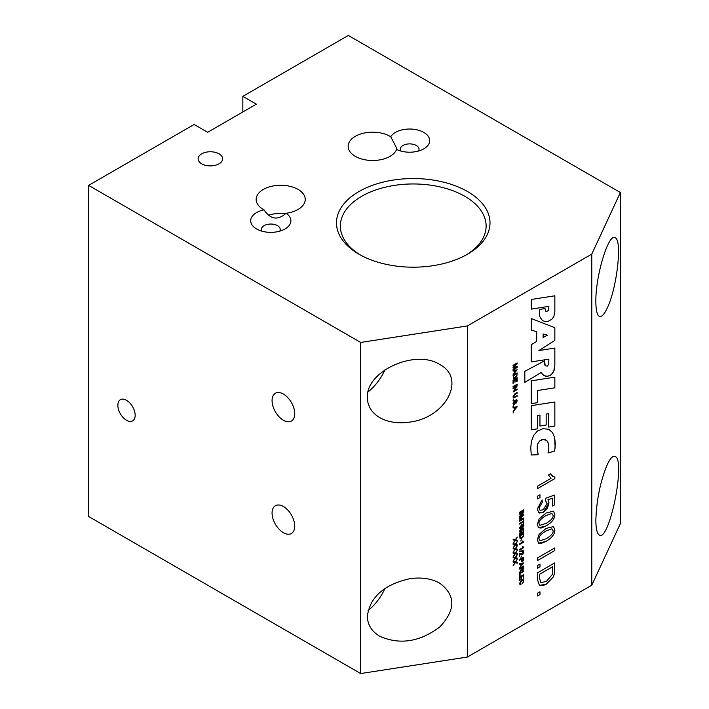 <?xml version="1.0" encoding="UTF-8"?>
<svg xmlns="http://www.w3.org/2000/svg" width="709" height="709" viewBox="0 0 709 709"><rect width="100%" height="100%" fill="white"/><g stroke="black" fill="none" stroke-linecap="round" stroke-linejoin="round"><path stroke-width="1.06" d="M514.849 562.529L513.121 562.095L513.121 561.342L515.257 561.945L517.242 559.179L515.673 562.077L517.242 562.503L517.242 563.185L515.275 562.671L513.121 565.693L514.849 562.529L513.121 562.095M517.242 559.179L515.682 562.077M517.242 562.503L517.242 563.194L515.283 562.671L513.121 565.702M517.171 384.136L517.171 384.757L513.059 387.141L513.059 386.511L517.18 384.136L517.18 384.765L513.059 387.141M513.059 369.868L513.059 369.256L516.506 367.271L513.059 367.874L513.059 367.306L516.569 363.903L513.059 365.924L513.059 365.321L517.18 362.937L517.18 363.885L513.644 367.28L517.18 366.642L517.18 367.484L513.059 369.868L517.18 367.484L517.171 366.642M517.171 362.946L517.18 363.885L513.653 367.28M516.56 363.894L513.059 365.915M516.498 367.262L513.059 367.865M517.18 395.649L517.18 396.278L513.405 397.988L512.988 396.836L514.796 393.912L517.18 392.529L517.171 393.158L514.796 394.532L513.476 396.491L513.741 397.324L513.476 396.499L514.796 397.022L517.18 395.649L517.18 396.278L513.413 397.988M517.18 392.529L513.476 396.499M541.898 373.439L541.357 372.393L524.828 382.39L524.828 371.303L544.556 360.81L544.547 364.018L545.248 365.826L547.366 366.119L548.748 364.001L548.872 359.171L531.254 361.918L531.254 344.663L536.713 341.383L536.713 331.679L531.254 330.119L531.254 318.518L554.846 327.7L554.846 340.373L538.875 350.583L554.846 348.048L554.846 365.17L554.057 370.497L551.265 374.769L547.525 376.337L543.971 375.664L541.898 373.439M554.837 348.048L554.846 365.17L553.711 371.427L552.32 373.652L549.847 375.619L546.568 376.435L543.971 375.664M554.837 327.7L554.846 340.373L538.875 350.583M536.704 331.679L531.254 330.11M543.129 337.546L547.383 335.144L543.129 333.966L543.129 337.546L543.121 333.966L547.375 335.144M548.872 359.171L531.254 361.918M544.547 360.819L545.239 365.826M541.348 372.393L524.828 382.381M514.415 401.134L513.467 403.093L514.167 403.873L516.108 399.752L517.242 400.771L516.01 403.27L516.772 401.081L516.143 400.328L515.221 403.067L513.591 404.591L514.22 404.458L512.988 403.412L514.38 400.576L513.476 403.102L514.176 403.882L513.467 403.093L514.176 403.882M516.772 401.081L516.143 400.328L515.78 400.736L514.22 404.458M514.38 400.576L514.424 401.143M516.019 403.279L517.251 400.771L516.108 399.752L516.852 399.672M546.843 311.366L548.571 310.338L548.872 306.332L531.254 309.133L531.254 299.473L554.846 295.804L554.846 312.022L553.853 316.506L551.948 319.13L548.863 321.009L545.983 321.673L542.482 320.681L539.877 316.799L539.363 313.972L539.833 309.523L544.964 308.459L545.664 311.145L546.843 311.366M544.955 308.459L545.664 311.145M554.837 295.804L554.846 312.022L553.853 316.506L551.948 319.13L548.863 321.009L545.974 321.673L542.482 320.681M548.872 306.332L531.254 309.124M517.171 406.771L513.059 411.761L514.3 409.784L514.3 407.79L513.059 407.985L513.059 407.321L517.18 406.771L513.059 411.769M514.3 407.79L513.059 407.985M516.746 407.347L514.734 407.71L514.734 409.332L516.746 407.347L514.743 407.71L514.743 409.332M554.837 377.117L554.837 387.814L537.422 390.535L537.422 402.677L531.254 403.687L531.254 380.857L554.846 377.117L554.846 387.823L537.422 390.526L537.422 402.677L531.254 403.678M513.626 412.035L513.059 413.028M531.449 441.228L533.647 435.459L537.44 431.01L543.014 428.697L548.642 429.255L552.462 432.49L554.633 437.533L555.324 443.772L554.633 451.11L548.03 452.971L548.872 448.15L548.571 443.604L546.807 440.528L543.023 439.403L539.646 441.025L537.582 444.18L537.227 449.081L538.113 454.691L531.254 455.001L530.757 447.645L531.449 441.228M545.886 439.872L543.936 439.296L541.8 439.669L539.646 441.016L538.113 443.028L537.156 446.626L538.113 454.691M538.104 454.691L531.254 455.001M549.714 429.858L552.462 432.49L554.633 437.533L555.112 447.255L554.633 451.11L548.03 452.962M539.983 494.785L539.983 497.55L537.59 498.923L537.59 496.167L539.983 494.785L539.983 497.55L537.59 498.932M548.66 413.648L546.152 414.029L546.152 425.019L539.948 426.029L539.948 415.049L537.422 415.412L537.422 428.83L531.254 429.822L531.254 405.69L554.846 401.994L554.846 426.047L548.66 427.075L548.66 413.648L546.16 414.029L546.16 425.019L539.948 426.029M554.837 401.994L554.846 426.047L548.66 427.066M539.939 415.04L537.422 415.403L537.422 428.83L531.254 429.814M553.499 511.162L554.837 514.424C554.952 518.58 552.027 522.418 546.054 525.936L541.171 528.037L538.645 527.788L537.307 524.545L539.07 519.015L546.063 513.015L553.499 511.162L554.828 514.415C554.952 518.589 552.036 522.427 546.063 525.945L538.645 527.788M551.859 513.431L546.054 515.523C540.887 518.704 538.539 521.381 539.026 523.543L539.877 525.325L546.063 523.428C551.23 520.246 553.578 517.57 553.091 515.399L551.859 513.431L546.063 515.523C540.887 518.713 538.548 521.39 539.035 523.543L539.868 525.325M514.3 372.828L514.3 370.834L513.059 371.029L513.059 370.364L517.18 369.806L513.059 374.813L514.3 372.828M513.059 371.02L514.3 370.834M517.171 369.806L513.059 374.804M516.737 370.382L514.734 370.754L514.743 372.376L516.746 370.382L514.743 370.754L514.734 372.367M553.499 526.574L554.837 529.827C554.952 533.983 552.027 537.83 546.054 541.339L541.171 543.449L538.645 543.191L537.307 539.948L539.07 534.426L546.063 528.418L553.499 526.574L554.828 529.827C554.952 533.992 552.036 537.83 546.063 541.348L538.645 543.191M551.859 528.834L546.054 530.926C540.887 534.116 538.539 536.784 539.026 538.946L539.877 540.728L546.063 538.84C551.23 535.658 553.578 532.973 553.091 530.802L551.859 528.834L546.063 530.935C540.887 534.116 538.548 536.793 539.035 538.946L539.868 540.728M516.817 376.319L515.133 378.048L513.697 378.42L513.059 375.318L517.18 372.934L516.826 376.328L515.142 378.048L513.493 378.34M517.171 372.943L516.826 376.328M516.684 373.847L513.538 375.664L513.83 377.684L515.151 377.392L516.604 375.708L516.693 373.847L513.538 375.664L513.821 377.675M554.766 547.933L554.766 550.556L537.59 560.473L537.59 557.85L554.766 547.933L554.766 550.565L537.59 560.482M514.947 382.311L514.947 379.678L513.538 380.485L513.059 383.693L513.059 380.13L517.18 377.755L517.18 381.203L516.693 381.486L516.693 378.668L515.434 379.395L514.947 382.311M516.684 378.659L515.425 379.395L514.947 382.302M517.171 377.755L517.18 381.203M517.171 381.194L516.693 381.477M514.938 379.669L513.538 380.485L513.059 383.684M554.766 562.875L554.509 573.377L553.286 576.993L546.267 584.172L542.802 585.643L539.434 585.386L537.59 579.953L537.59 572.783L554.766 562.866L554.518 573.386L553.286 576.993L546.276 584.181L539.434 585.386M552.736 566.668L539.611 574.237L539.611 578.473L540.816 582.63L546.311 581.451L552.382 574.432L552.736 566.668L539.62 574.246L539.62 578.473L540.799 582.621M513.059 391.997L516.294 386.981L513.059 388.851L513.059 388.248L517.18 385.864L513.936 390.889L517.18 389.019L517.18 389.622L513.059 391.997L517.18 389.622M517.171 389.019L517.171 389.613M513.936 390.881L517.171 385.873M516.285 386.981L513.059 388.842M539.983 591.802L539.983 594.559L537.59 595.941L537.59 593.176L539.983 591.793L539.983 594.559L537.59 595.95M513.059 400.461L513.626 399.468M523.729 514.282L523.729 515.221L520.193 518.616L523.729 517.987L523.729 518.82L519.608 521.204L519.608 520.601L523.065 518.607L519.608 519.21L519.608 518.642L523.118 515.239L519.608 517.26L519.608 516.657L523.729 514.282L523.729 515.23L520.202 518.625M523.056 518.607L519.608 519.21M523.118 515.239L519.608 517.269M523.729 517.987L523.729 518.828L519.608 521.204M513.059 406.744L513.059 406.08L513.626 405.752L513.059 406.744L513.626 406.417M513.626 405.752L513.626 406.408M523.269 524.412L523.738 525.342L522.71 527.283L523.198 525.13L521.727 525.369L522.276 526.211L520.947 528.391L519.883 528.533L519.537 527.718L521.54 524.908L523.384 524.465M523.1 525.059L521.735 525.378L522.285 526.22L520.947 528.4L519.892 528.533M521.842 526.353L520.938 525.918L519.945 527.461L520.92 527.815L521.842 526.353L520.938 525.918L519.954 527.461L520.92 527.815M523.277 524.421L523.747 525.342L522.719 527.292M521.735 525.378L522.285 526.22M550.521 473.789L552.533 476.191L554.837 477.033L554.837 478.61L537.59 488.563L537.59 486.126L551.026 478.371L548.482 474.968L550.53 473.789L553.002 476.501M554.828 477.033L554.837 478.61L537.59 488.554M520.69 529.118L519.945 531.068L520.964 531.502L521.904 529.942L521.558 528.728L523.676 527.966L523.676 530.323L523.198 530.598L523.198 528.71L522.081 529.082L522.338 529.836L521.009 532.087L519.919 532.22L519.537 531.316L520.69 529.118L519.954 531.076L520.964 531.502M521.895 529.942L521.496 529.304M523.189 528.701L522.09 529.091L522.347 529.845L521.009 532.096L520.043 532.273M523.676 527.966L523.198 530.607M552.533 506.093L552.533 498.188L547.924 499.774L548.988 502.894L547.428 508.185L543.422 512.279L538.867 512.811L537.307 509.044L542.093 499.898L542.279 502.353L539.035 508.034L540.036 510.285L543.236 509.806L547.135 503.328L545.46 500.678L545.726 498.241L554.544 495.068L554.544 504.923L552.533 506.093L554.544 504.923L554.535 495.077M543.422 512.279L548.996 502.903L547.924 499.774L552.533 498.188M542.093 499.907L542.27 502.344L539.026 508.034L540.045 510.285M543.431 512.279L539.381 513.041M523.729 533.15L523.375 536.536L521.691 538.255L520.051 538.548L519.608 535.525L523.729 533.141L523.375 536.536L521.691 538.255L520.051 538.548M523.242 534.054L520.087 535.871L520.379 537.883L521.7 537.608L523.162 535.924L523.242 534.054L520.096 535.871L520.371 537.883M537.59 568.237L537.59 565.472L539.983 564.08L539.983 566.854L537.59 568.237L539.983 566.854L539.983 564.089M521.354 539.017L520.849 541.109M521.797 513.644L520.796 515.115L519.954 515.221L520.805 515.124L519.608 514.034L519.608 512.217L523.729 509.833L523.729 511.623L522.675 513.803L521.797 513.644L520.805 515.124M522.675 513.812L521.806 513.644L522.675 513.812L523.729 511.623L523.729 509.842M521.505 511.747L520.087 512.563L520.114 514.167L520.805 514.468L521.514 511.747L520.096 512.563L520.114 514.167L520.805 514.468M523.242 510.746L521.992 511.464L522.046 513.068L522.613 513.227L523.242 510.746L522.001 511.464L522.046 513.068L522.604 513.219M522.719 546.506L523.747 547.658L519.608 550.042L519.608 549.466L522.834 547.605L522.223 546.79L523.738 547.277L522.71 546.497L523.747 547.658L519.608 550.051M523.242 523.543L523.242 521.966L519.608 524.066L519.608 523.428L523.242 521.337L523.729 519.484L523.729 523.26L523.242 523.543L523.729 523.26L523.729 519.484M523.242 521.957L519.608 524.057M522.551 551.726L523.738 552.577L522.595 554.722L520.087 553.844L519.608 556.459L519.608 553.321L522.622 554.119L523.331 552.807L522.56 551.726L523.393 551.646M522.56 551.726L523.747 552.586L522.604 554.73L520.087 553.844L519.608 556.468M523.322 552.807L522.506 552.355M521.469 554.722L520.893 554.314M519.963 553.188L521.133 553.658L519.963 553.188M519.608 534.418L519.608 533.788L523.729 531.404L523.729 532.042L519.608 534.418L523.729 532.042M523.729 531.413L523.729 532.034M523.729 557.168L523.685 559.702L522.533 561.484L521.62 561.599M521.275 559.206L519.608 560.163L519.608 559.543L523.729 557.159L523.694 559.702L522.542 561.484L521.629 561.599L521.283 559.206L519.608 560.172M523.242 558.072L521.762 558.922L521.762 560.154L522.515 560.846L523.242 558.072L521.771 558.922L521.771 560.154L522.524 560.846M522.719 540.958L523.747 542.119L519.608 544.503L519.608 543.918L522.834 542.057L522.223 541.242L522.719 540.958L523.747 542.119L519.608 544.494M523.729 562.911L519.608 567.9L520.858 565.924L520.858 563.93L519.608 564.125L519.608 563.46L523.729 562.911L519.608 567.918M523.295 563.478L521.292 563.85L521.292 565.472L523.295 563.487L521.301 563.859L521.301 565.472M520.849 563.93L519.608 564.125M519.537 551.788L519.537 551.31L523.8 550.228L523.8 550.707L519.537 551.788L523.8 550.707M523.791 550.237L523.791 550.698M523.729 566.048L523.729 568.157L522.604 570.497L521.478 569.806L519.608 572.606L521.443 568.733L521.443 567.998L519.608 569.052L519.608 568.423L523.729 566.048L523.729 568.157L522.604 570.506L521.487 569.814L519.608 572.615M523.269 566.934L521.904 567.723L522.604 569.85L523.277 566.943L521.913 567.732L522.604 569.85M521.434 567.998L519.608 569.061M522.604 570.497L521.487 569.814M520.849 558.107L521.354 556.016M523.729 570.816L523.729 571.445L520.087 573.537L520.087 575.885L519.608 576.16L519.608 573.191L523.729 570.816L523.729 571.445L520.096 573.546L519.608 576.169M521.496 579.111L521.496 576.47L520.096 577.286L519.608 580.485L519.608 576.931L523.729 574.556L523.729 577.995L523.242 578.278L523.242 575.469L521.984 576.195L521.496 579.111L521.984 576.187L523.242 575.469M523.729 574.556L523.729 577.995L523.242 578.269M521.496 576.47L520.087 577.277L520.096 580.21M520.087 580.201L519.608 580.476M523.277 579.714L523.809 580.999L522.604 583.578L523.339 581.256L522.489 580.299L519.998 583.126L521.053 583.915L520.911 584.624L520.007 584.588L519.537 583.454L521.7 579.962L523.277 579.714L523.8 580.999L522.595 583.569M522.967 580.361L521.709 580.609L520.007 583.126L521.053 583.915L520.92 584.624L520.007 584.588M520.007 583.126L521.062 583.915L520.007 583.126M517.242 540.32L517.242 541.002L515.275 540.48L513.121 543.519L514.849 540.347L513.121 539.912L513.121 539.15L515.257 539.753L517.242 536.988L515.673 539.886L517.242 540.32L517.242 541.002L515.283 540.488L513.121 543.502M517.242 536.997L515.682 539.886M514.849 540.347L513.121 539.904M517.242 544.751L517.242 545.443L515.283 544.92L513.121 547.951L514.849 544.778L513.121 544.344L513.121 543.59L515.257 544.193L517.242 541.428L515.673 544.326L517.242 544.76L517.242 545.443L515.275 544.92L513.121 547.942M517.242 541.437L515.682 544.326M514.849 544.778L513.121 544.344M517.242 549.191L517.242 549.883L515.275 549.36L513.121 552.391L514.849 549.218L513.121 548.784L513.121 548.03L515.257 548.633L517.242 545.868L515.673 548.757L517.242 549.191L517.242 549.883L515.283 549.36L513.121 552.382M517.242 545.877L515.682 548.766M514.849 549.218L513.121 548.784M514.849 553.658L513.121 553.224L513.121 552.462L515.257 553.073L517.242 550.299L515.673 553.197L517.242 553.632L517.242 554.314L515.275 553.791L513.121 556.813L514.849 553.658L513.121 553.224M517.242 550.299L515.682 553.206M517.242 553.632L517.242 554.314L515.283 553.8L513.121 556.831M517.242 558.072L517.242 558.754L515.275 558.231L513.121 561.262L514.849 558.089L513.121 557.655L513.121 556.902L515.257 557.504L517.242 554.739L515.673 557.637L517.242 558.072L517.242 558.754L515.283 558.24L513.121 561.253M517.242 554.748L515.682 557.637M514.849 558.089L513.121 557.655M620.366 192.511L620.366 523.614L591.785 585.209L591.785 254.097L620.366 192.511L348.323 35.45L242.832 96.353L256.357 104.161L207.648 132.282L194.124 124.474L88.634 185.386L360.677 342.447L467.346 325.945L591.785 254.097M591.785 585.209L467.346 657.048L467.346 325.945M467.346 657.048L360.677 673.55L88.634 516.489L88.634 185.386M360.376 255.001A72.876 42.079 180 0 1 340.364 226.038A72.876 42.079 180 0 1 413.25 183.959A72.876 42.079 180 0 1 486.126 226.038A72.876 42.079 180 0 1 466.123 255.001M467.532 254.203L467.532 254.203A76.767 44.321 0 0 0 467.523 191.527A76.767 44.321 0 0 0 358.967 191.527A76.767 44.321 0 0 0 358.967 254.203A76.767 44.321 0 0 0 467.532 254.203M201.71 163.832A12.239 7.063 180 0 1 198.121 158.984A12.239 7.063 180 0 1 210.36 151.761A12.239 7.063 180 0 1 222.599 158.984A12.239 7.063 180 0 1 214.924 165.392A12.239 7.063 180 0 1 201.71 163.832M286.09 213.258A20.082 11.592 180 0 1 285 228.972A20.082 11.592 180 0 1 256.596 228.972L256.596 228.972A20.082 11.592 180 0 1 264.058 209.846A24.531 14.162 180 0 1 263.349 209.456A24.531 14.162 180 0 1 256.162 199.442A24.531 14.162 180 0 1 280.693 185.271A24.531 14.162 180 0 1 305.233 199.442A24.531 14.162 180 0 1 286.09 213.258C277.813 220.614 270.466 219.48 264.058 209.846M390.703 136.731A20.082 11.592 180 0 1 423.822 132.423A20.082 11.592 180 0 1 423.822 148.819A20.082 11.592 180 0 1 396.606 149.448A24.531 14.162 180 0 1 379.492 159.942A24.531 14.162 180 0 1 355.324 156.352A24.531 14.162 180 0 1 348.137 146.338A24.531 14.162 180 0 1 363.735 133.141A24.531 14.162 180 0 1 390.703 136.731C396.163 146.905 398.13 151.141 396.606 149.448M272.061 400.612A16.032 9.252 60 0 1 275.384 393.273A16.032 9.252 60 0 1 287.739 397.572A16.032 9.252 60 0 1 294.74 413.702A16.032 9.252 60 0 1 291.417 421.04A16.032 9.252 60 0 1 279.062 416.75A16.032 9.252 60 0 1 272.061 400.612M272.061 513.059A16.032 9.252 60 0 1 275.384 505.721A16.032 9.252 60 0 1 287.739 510.019A16.032 9.252 60 0 1 294.74 526.158A16.032 9.252 60 0 1 291.417 533.496A16.032 9.252 60 0 1 279.062 529.198A16.032 9.252 60 0 1 272.061 513.059M400.656 150.999A9.43 5.442 180 0 1 400.195 149.324A9.43 5.442 180 0 1 406.018 144.299A9.43 5.442 180 0 1 416.289 145.478A9.43 5.442 180 0 1 419.046 149.324A9.43 5.442 180 0 1 418.594 150.999M375.708 160.394A24.531 14.162 0 0 0 369.628 160.394M279.763 231.152A9.43 5.442 0 0 0 280.223 229.477A9.43 5.442 0 0 0 270.794 224.035A9.43 5.442 0 0 0 261.373 229.477A9.43 5.442 0 0 0 261.825 231.152M285.603 213.675A24.531 14.162 0 0 0 268.543 215.244M126.503 420.277A12.239 7.063 60 0 1 118.474 409.368A12.239 7.063 60 0 1 120.521 399.61A12.239 7.063 60 0 1 132.627 406.753A12.239 7.063 60 0 1 132.76 420.8A12.239 7.063 60 0 1 126.503 420.277M595.861 520.184C596.553 499.907 600.337 481.411 607.223 464.705C610.334 458.129 613.01 455.391 615.252 456.49C625.95 460.549 609.12 542.81 599.194 534.958C597.022 533.514 595.914 528.586 595.861 520.184M367.368 616.289C369.93 597.084 384.056 584.562 409.749 578.712C421.368 577.055 431.356 578.535 439.713 583.161C455.86 595.285 455.86 609.908 439.713 627.031C419.737 641.946 399.761 645.039 379.785 636.301C371.693 631.444 367.554 624.771 367.368 616.289M385.022 588.364A37.994 21.935 -60 0 1 368.068 610.555M595.861 301.538C595.418 275.961 608.694 232.33 615.252 237.834C622.431 240.262 616.936 288.377 607.223 308.087C604.103 314.663 601.427 317.402 599.194 316.303C597.022 314.858 595.914 309.939 595.861 301.538M368.068 391.909A37.994 21.935 120 0 0 385.022 369.708M367.368 397.634C365.711 371.356 415.252 348.668 439.713 364.506C466.513 378.269 445.996 417.707 409.749 422.103C398.121 423.76 388.133 422.28 379.785 417.654C371.693 412.789 367.554 406.115 367.368 397.634M242.832 111.978L242.832 96.353M360.677 673.55L360.677 342.447"/></g></svg>
